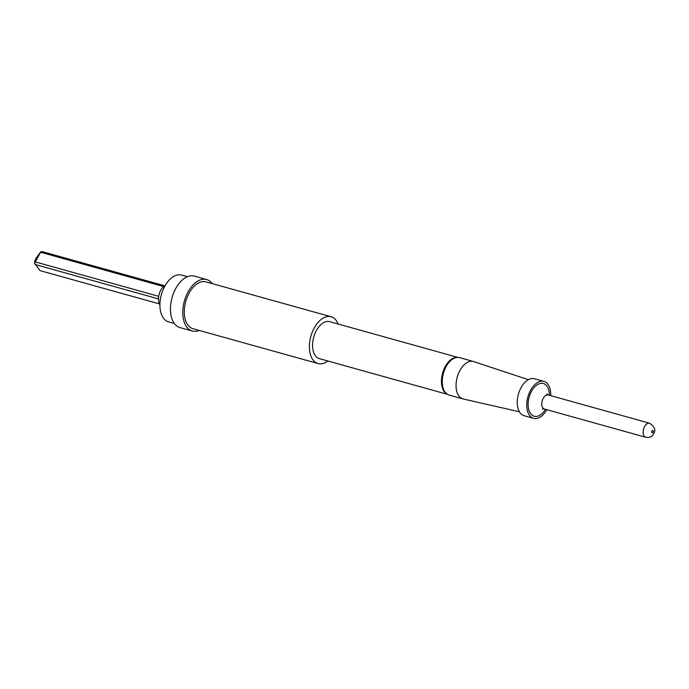 <?xml version="1.0" encoding="UTF-8"?>
<svg xmlns="http://www.w3.org/2000/svg" width="689" height="689" viewBox="0 0 689 689"><rect width="100%" height="100%" fill="white"/><g stroke="black" fill="none" stroke-linecap="round" stroke-linejoin="round"><path stroke-width="1.03" d="M546.808 409.688A19.189 11.257 -74.4 0 1 546.696 409.895A19.189 11.257 -74.4 0 1 533.587 418.361A19.189 11.257 -74.4 0 1 530.788 389.853A19.189 11.257 -74.4 0 1 543.897 381.387A19.189 11.257 -74.4 0 1 550.726 395.65M533.587 418.361L524.105 415.717A19.189 11.257 -74.4 0 1 521.306 387.209A19.189 11.257 -74.4 0 1 534.414 378.743L543.897 381.387M519.394 411.764L463.301 399.009A19.43 11.394 -74.4 0 1 462.982 398.931A19.43 11.394 -74.4 0 1 459.107 396.235A19.43 11.394 -74.4 0 1 458.495 373.464A19.43 11.394 -74.4 0 1 473.429 361.492A19.43 11.394 -74.4 0 1 473.731 361.587L528.342 379.691M462.982 398.931L449.176 395.081A19.43 11.394 -74.4 0 1 445.292 392.385A19.43 11.394 -74.4 0 1 444.689 369.614A19.43 11.394 -74.4 0 1 459.615 357.643L473.429 361.492M159.926 304.667A11.368 6.666 -74.4 0 1 160.925 289.905A11.368 6.666 -74.4 0 1 165.317 285.341M174.343 323.486L168.59 321.884A24.296 14.245 -74.4 0 1 165.05 285.797A24.296 14.245 -74.4 0 1 181.638 275.083L187.399 276.694M199.242 330.427A26.725 15.675 -74.4 0 1 192.3 331.021A26.725 15.675 -74.4 0 1 188.398 291.326A26.725 15.675 -74.4 0 1 206.657 279.536A26.725 15.675 -74.4 0 1 212.29 283.635M192.3 331.021L179.984 327.585A26.725 15.675 -74.4 0 1 176.083 287.89A26.725 15.675 -74.4 0 1 194.332 276.108L206.657 279.536M327.826 360.993A24.296 14.245 -74.4 0 1 318.042 363.559A24.296 14.245 -74.4 0 1 314.503 327.473A24.296 14.245 -74.4 0 1 331.09 316.759A24.296 14.245 -74.4 0 1 338.135 324.019M318.042 363.559L192.954 328.679A24.296 14.245 -74.4 0 1 189.406 292.592A24.296 14.245 -74.4 0 1 206.002 281.879L331.09 316.759M447.221 394.177A19.189 11.257 -74.4 0 1 445.499 366.074A19.189 11.257 -74.4 0 1 457.47 357.393M447.514 394.358L319.412 358.642A19.189 11.257 -74.4 0 1 316.613 330.134A19.189 11.257 -74.4 0 1 329.721 321.668L457.823 357.393M158.728 296.322L35.268 261.898L34.45 263.034L39.996 270.605L159.521 303.935M158.53 298.914L35.165 264.516M164.593 285.754L42.442 251.692L40.884 251.7L35.268 261.898M163.577 286.538L40.729 252.286M34.45 263.034L34.984 260.347L36.577 257.54L40.884 251.7M645.765 437.282A7.286 4.272 -74.4 0 1 644.697 426.457A7.286 4.272 -74.4 0 1 649.675 423.244C654.826 426.749 656.1 430.298 653.508 433.898C652.311 436.619 649.727 437.748 645.765 437.282L544.362 409.008A7.286 4.272 -74.4 0 1 543.302 398.182A7.286 4.272 -74.4 0 1 548.28 394.969L546.644 393.962L546.988 394.943M545.464 409.318A17.001 9.973 -74.4 0 1 530.633 413.71A17.001 9.973 -74.4 0 1 531.693 390.99A17.001 9.973 -74.4 0 1 543.113 383.446A17.001 9.973 -74.4 0 1 549.374 395.279M652.965 432.218A1.214 0.715 105.6 0 0 653.026 430.582A1.214 0.715 105.6 0 0 651.958 430.952A1.214 0.715 105.6 0 0 651.889 432.589A1.214 0.715 105.6 0 0 652.965 432.218M544.362 409.008L542.441 409.025L543.242 408.362M649.675 423.244L548.28 394.969"/></g></svg>
